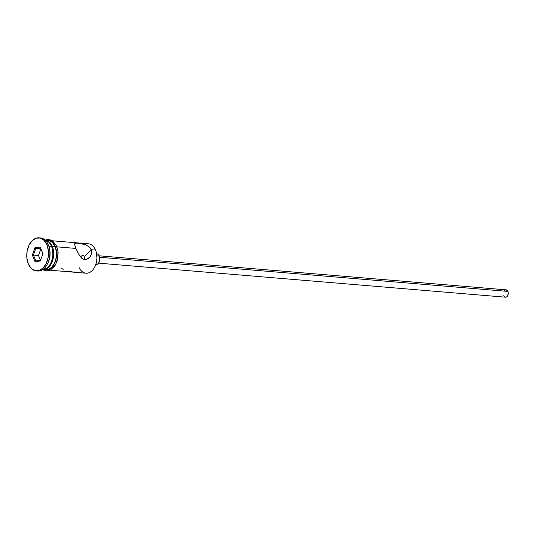 <?xml version="1.0" encoding="UTF-8"?>
<svg xmlns="http://www.w3.org/2000/svg" width="535" height="535" viewBox="0 0 535 535"><rect width="100%" height="100%" fill="white"/><g stroke="black" fill="none" stroke-linecap="round" stroke-linejoin="round"><path stroke-width="0.8" d="M84.938 244.495L84.938 244.495A14.753 9.623 94.8 0 1 95.538 250.066A14.753 9.623 -85.2 0 0 88.462 243.806L52.671 240.81M84.349 259.134L84.523 258.619L84.349 259.134M84.63 258.084L84.523 258.619L84.63 258.084M85.486 244.702L88.957 246.715L91.218 249.705L84.47 256.566L84.664 257.549L84.47 256.566L91.218 249.705L91.625 253.222L90.315 256.472L87.807 258.86L84.684 259.676L81.828 258.365L78.484 253.864L75.89 248.427L74.653 244.522L74.967 243.331L77.876 243.084L85.486 244.702L88.957 246.715L91.218 249.705L95.538 250.066L91.218 249.705L91.666 251.45L91.157 254.914M98.52 263.153L505.528 297.199A3.691 2.407 -85.2 0 0 507.855 295.313A3.691 2.407 -85.2 0 0 507.916 291.414L99.617 257.261L507.916 291.414A3.691 2.407 -85.2 0 0 506.143 289.843L99.135 255.804M95.698 264.772A5.531 3.611 -85.2 0 0 99.182 261.936A5.531 3.611 -85.2 0 0 99.263 256.091L96.909 255.89L99.263 256.091A5.531 3.611 -85.2 0 0 96.621 253.744M84.182 259.495A5.531 3.611 94.8 0 1 84.497 256.626M73.99 272.001L74.947 271.927M66.969 270.964L72.62 271.934M61.538 268.302L63.177 269.433M89.78 257.168L86.269 259.522L83.179 259.268L79.514 255.583L75.89 248.427L56.998 246.842L75.89 248.427L74.653 244.522M45.254 240.248A14.753 9.623 94.8 0 1 51.5 246.388A14.753 9.623 -85.2 0 0 45.254 240.248M39.704 237.908A16.598 10.827 94.8 0 1 48.357 244.976A16.598 10.827 -85.2 0 0 40.399 237.935L39.008 237.821A16.598 10.827 94.8 0 1 46.966 244.863L48.357 244.976L46.966 244.863L44.124 240.389L40.292 238.048L36.052 238.182L32.053 240.783L28.903 245.451L27.078 251.477L26.864 257.937L28.281 263.855A16.598 10.827 94.8 0 1 28.529 246.307A16.598 10.827 94.8 0 1 39.008 237.821M44.532 240.175L48.19 241.171L51.213 244.261L52.336 246.454L55.125 246.688A14.753 9.623 -85.2 0 0 48.05 240.422L45.261 240.195A14.753 9.623 94.8 0 1 52.336 246.454L53.146 248.969L53.687 254.58L52.764 260.237L51.781 262.812L50.504 265.086L47.267 268.376L45.428 269.272L42.726 269.593A14.753 9.623 94.8 0 0 42.807 269.6L45.589 269.834A14.753 9.623 -85.2 0 0 54.904 262.284A14.753 9.623 -85.2 0 0 55.125 246.688L52.336 246.454A14.753 9.623 94.8 0 1 52.116 262.05A14.753 9.623 94.8 0 1 42.807 269.6M48.799 246.16L51.5 246.388L48.799 246.16M45.903 240.429A14.94 9.744 94.8 0 1 55.225 246.582A0.923 0.435 -22.3 0 1 56.121 246.133A0.923 0.435 -22.3 0 1 56.784 246.294A0.923 0.435 -22.3 0 1 56.623 246.702L57.439 249.243M45.047 240.054L48.605 239.366L52.604 240.77L56.777 246.287A0.923 0.435 157.7 0 0 56.121 246.133A0.923 0.435 157.7 0 0 55.225 246.582A14.94 9.744 94.8 0 1 54.557 263.374A14.94 9.744 94.8 0 1 44.071 269.707L46.318 270.035L48.23 269.687L51.828 267.346L54.67 263.146L55.66 260.538L56.596 254.807L56.041 249.129L54.088 244.361L51.026 241.238L49.22 240.449L46.532 240.295M96.206 252.032L96.962 258.258L96.079 263.635L95.016 266.363M28.281 263.855L31.124 268.329L34.956 270.677L39.189 270.536L43.188 267.935L46.344 263.267L48.163 257.241L48.384 250.781L46.966 244.863A16.598 10.827 94.8 0 1 46.719 262.411A16.598 10.827 94.8 0 1 36.24 270.904A16.598 10.827 94.8 0 1 28.281 263.855M40.339 260.98L35.036 261.682L32.321 255.061L34.909 247.745L40.212 247.043L42.927 253.657L40.339 260.98L42.927 253.657L40.212 247.043L42.9 253.724L40.212 247.043L34.909 247.745L35.751 248.487L40.493 247.859L35.751 248.487L40.767 248.902L35.751 248.487L34.909 247.745L32.321 255.061L38.453 255.456L40.459 260.351L38.453 255.456L33.438 255.034L35.751 248.487L33.438 255.034L32.321 255.061L35.036 261.682L40.339 260.98M36.24 270.904L37.631 271.018A16.598 10.827 -85.2 0 0 48.11 262.524A16.598 10.827 -85.2 0 0 48.357 244.976A16.598 10.827 94.8 0 1 48.999 246.816A16.598 10.827 94.8 0 1 47.588 263.688A16.598 10.827 94.8 0 1 36.942 270.924M49.14 247.317A14.753 9.623 94.8 0 1 47.809 263.22M42.8 269.546A14.753 9.623 -85.2 0 0 51.5 261.414A14.753 9.623 -85.2 0 0 51.5 246.388A14.753 9.623 94.8 0 1 52.069 248.019A14.753 9.623 94.8 0 1 50.818 263.019A14.753 9.623 94.8 0 1 42.8 269.546M51.072 262.498L52.109 259.836L52.965 254.607L52.229 248.541M44.445 269.633L48.217 269.506L51.768 267.199L54.57 263.046L56.195 257.689L56.389 251.945L55.125 246.688L52.597 242.709L50.979 241.405L48.01 240.422M54.062 242.676L50.618 240.563M47.709 270.155L49.628 269.807M51.487 268.898L54.771 265.561M56.061 263.26L57.7 257.843L57.9 252.025M90.315 256.472L89.178 257.81M50.21 270.222L86.001 273.211A14.753 9.623 -85.2 0 0 95.317 265.668A14.753 9.623 -85.2 0 0 95.538 250.066A14.753 9.623 94.8 0 1 96.106 251.697A14.753 9.623 94.8 0 1 94.849 266.697A14.753 9.623 94.8 0 1 79.32 267.834M47.588 263.688L48.03 262.785A14.753 9.623 -85.2 0 0 49.287 247.785L48.999 246.816M50.818 263.019L51.079 262.471A13.649 8.901 -85.2 0 0 52.243 248.594A13.649 8.901 -85.2 0 0 52.156 248.314M81.213 256.646L81.012 257.656L81.213 256.646M82.403 255.429L81.694 255.864L83.213 255.416L82.403 255.429M83.955 255.817L83.213 255.416L84.47 256.566L83.955 255.817M74.679 243.82L76.512 243.01L84.51 244.348M96.34 253.737L97.711 254.112L98.841 255.269L99.771 259.134L98.58 263.073L97.363 264.31L95.966 264.778M505.488 289.93L507.28 290.418L508.23 292.725L507.775 295.501L506.645 296.892L505.709 297.206M505.241 297.146L504.391 296.624M504.044 296.183L503.763 295.634M504.217 290.973L505.027 290.151M82.805 255.369L83.213 255.416M94.849 266.697L95.029 266.336A14.017 9.142 -85.2 0 0 96.22 252.085A14.017 9.142 -85.2 0 0 96.166 251.898M40.914 248.889L38.453 255.456L40.914 248.889M40.566 260.338L35.865 260.953L33.438 255.034L35.865 260.953L35.036 261.682L35.865 260.953L40.566 260.338M42.566 269.7L46.445 271.011L50.109 270.269L54.851 265.995L57.292 260.692L58.161 252.373L56.777 246.287M52.069 248.019L52.243 248.594M96.106 251.697L96.22 252.085"/></g></svg>
